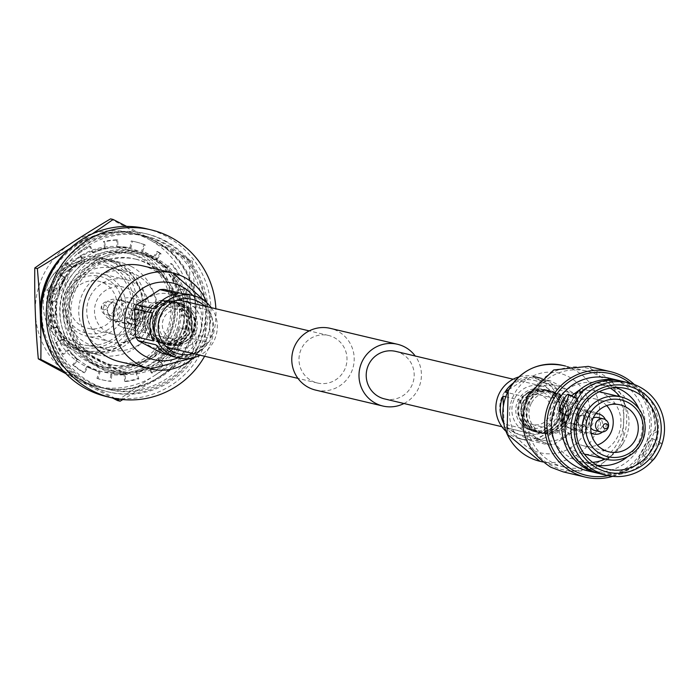 <?xml version="1.0" encoding="UTF-8"?>
<svg xmlns="http://www.w3.org/2000/svg" width="696" height="696" viewBox="0 0 696 696"><rect width="100%" height="100%" fill="white"/><g stroke="black" fill="none" stroke-linecap="round" stroke-linejoin="round"><path stroke-width="0.52" stroke-dasharray="3.48 2.61" d="M311.808 380.903A24.412 23.995 103.3 0 0 345.46 367.662A24.412 23.995 103.3 0 0 328.616 335.481A24.412 23.995 103.3 0 0 311.808 380.903M171.721 348.47A24.412 23.995 103.3 0 0 188.538 303.047A24.412 23.995 103.3 0 0 182.978 300.968M403.967 403.515A31.729 31.19 103.3 0 0 415.225 356.004M315.671 390.108A31.729 31.19 103.3 0 0 352.202 370.185A31.729 31.19 103.3 0 0 337.525 331.061A31.729 31.19 103.3 0 0 330.304 328.355M524.662 431.346A24.412 23.995 103.3 0 0 558.314 418.105A24.412 23.995 103.3 0 0 541.471 385.932A24.412 23.995 103.3 0 0 524.662 431.346M384.575 398.912A24.412 23.995 103.3 0 0 401.392 353.498A24.412 23.995 103.3 0 0 395.833 351.41M176.575 300.35A24.412 23.995 103.3 0 0 165.718 346.147M600.848 473.959A47.554 46.745 103.3 0 0 640.633 464.893L655.467 450.016L658.512 430.241A21.437 3.819 117.8 0 1 651.821 448.102A21.437 3.819 117.8 0 1 640.633 464.893L640.52 461.648L637.458 464.136A47.554 46.745 -76.7 0 1 599.265 473.558M621.189 381.06A47.554 46.745 -76.7 0 1 655.336 429.484L655.449 432.729L658.512 430.241A47.554 46.745 103.3 0 0 622.781 381.408M596.115 413.233A11.336 11.145 103.3 0 0 579.611 417.191A11.336 11.145 103.3 0 0 591.295 433.547M591.513 433.512A11.336 11.145 103.3 0 0 596.289 413.372M565.5 413.85A11.336 11.145 103.3 0 0 572.747 430.076A11.336 11.145 103.3 0 0 585.232 424.238A11.336 11.145 103.3 0 0 577.976 408.013A11.336 11.145 103.3 0 0 565.5 413.85M561.359 411.875A15.277 15.016 103.3 0 0 571.138 433.747A15.277 15.016 103.3 0 0 587.963 425.882A15.277 15.016 103.3 0 0 578.185 404.011A15.277 15.016 103.3 0 0 561.359 411.875M522.548 402.68A15.277 15.016 103.3 0 0 532.327 424.543A15.277 15.016 103.3 0 0 549.144 416.686A15.277 15.016 103.3 0 0 539.365 394.815A15.277 15.016 103.3 0 0 522.548 402.68M529.882 395.093A52.243 51.347 103.3 0 0 551.432 465.415A52.243 51.347 103.3 0 0 620.849 442.995A52.243 51.347 103.3 0 0 599.299 372.673A52.243 51.347 103.3 0 0 529.882 395.093M561.985 412.937L564.987 404.594L571.399 395.833M574 397.207A21.437 3.819 -62.2 0 0 568.632 406.516A21.437 3.819 -62.2 0 0 564.908 414.477M637.458 464.136A21.437 3.819 117.8 0 1 644.148 446.275A21.437 3.819 117.8 0 1 655.336 429.484L647.793 448.198L637.458 464.136M563.221 471.879L597.699 468.295L622.92 443.978L624.312 396.424L588.216 366.383M612.619 476.351A54.21 53.288 103.3 0 0 645.149 449.251A54.21 53.288 103.3 0 0 634.378 384.557M608.052 475.646A52.243 51.347 103.3 0 0 643.783 448.433A52.243 51.347 103.3 0 0 629.976 383.131M561.585 407.708A32.033 31.485 103.3 0 0 582.091 453.557A32.033 31.485 103.3 0 0 617.369 437.079A32.033 31.485 103.3 0 0 596.863 391.222A32.033 31.485 103.3 0 0 561.585 407.708M606.686 405.62A24.151 23.734 103.3 0 0 568.458 411.319A24.151 23.734 103.3 0 0 597.325 445.101M610.27 388.098A40.168 39.481 -76.7 0 0 598.743 383.305A40.168 39.481 -76.7 0 0 554.512 403.976A40.168 39.481 103.3 0 0 580.22 461.474A40.168 39.481 103.3 0 0 592.67 462.362M605.268 459.055A40.168 39.481 103.3 0 0 624.451 440.803A40.168 39.481 -76.7 0 0 620.04 396.711M580.22 461.474L593.627 464.65A40.168 39.481 103.3 0 1 590.408 463.745A40.168 39.481 103.3 0 1 567.919 407.151A40.168 39.481 -76.7 0 1 608.87 385.854A40.168 39.481 -76.7 0 1 612.149 386.489A40.168 39.481 -76.7 0 1 615.777 387.533M638.902 408.778A40.168 39.481 -76.7 0 1 637.858 443.978A40.168 39.481 103.3 0 1 627.54 456.741M593.627 464.65A40.168 39.481 103.3 0 0 597.342 465.346M652.822 460.204A9.761 1.74 -62.2 0 1 652.108 460.387A9.761 1.74 -62.2 0 1 654.91 451.339A9.761 1.74 117.8 0 1 661.2 443.117A9.761 1.74 117.8 0 1 658.808 451.365A9.761 1.74 117.8 0 1 658.399 452.165A54.21 54.21 0 0 0 658.808 451.365M658.085 452.757A9.761 1.74 -62.2 0 0 658.399 452.165A54.21 54.21 0 0 1 658.094 452.757M649.733 447.606A9.761 1.74 117.8 0 1 643.435 455.819A9.761 1.74 117.8 0 1 646.236 446.771A9.761 1.74 117.8 0 1 652.535 438.558A9.761 1.74 117.8 0 1 649.733 447.606M577.097 398.851A9.761 1.74 117.8 0 1 574.217 407.839A9.761 1.74 117.8 0 1 568.441 415.99M567.919 416.06A9.761 1.74 117.8 0 1 570.72 407.012A9.761 1.74 117.8 0 1 577.01 398.791M565.117 425.125A21.437 3.819 -62.2 0 0 576.305 408.334A21.437 3.819 -62.2 0 0 582.996 390.473M609.27 378.206A47.554 46.745 -76.7 0 1 639.702 446.284A47.554 46.745 103.3 0 1 587.337 470.757M532.457 396.45A49.285 48.442 103.3 0 0 564.004 466.999A49.285 48.442 103.3 0 0 618.274 441.638A49.285 48.442 -76.7 0 0 586.728 371.09A49.285 48.442 -76.7 0 0 532.457 396.45M531.335 403.271A21.193 20.828 103.3 0 0 544.898 433.599A21.193 20.828 103.3 0 0 568.232 422.698A21.193 20.828 -76.7 0 0 554.668 392.361A21.193 20.828 -76.7 0 0 531.335 403.271M542.428 433.016A21.193 20.828 103.3 0 1 528.864 402.68A21.193 20.828 -76.7 0 1 552.198 391.778A21.193 20.828 -76.7 0 1 565.761 422.115A21.193 20.828 103.3 0 1 542.428 433.016L544.898 433.599M528.438 402.453A21.68 21.315 103.3 0 0 542.315 433.495A21.68 21.315 103.3 0 0 566.196 422.341A21.68 21.315 -76.7 0 0 552.311 391.3A21.68 21.315 -76.7 0 0 528.438 402.453M539.67 432.868A21.68 21.315 103.3 0 1 525.784 401.827A21.68 21.315 -76.7 0 1 549.666 390.673A21.68 21.315 -76.7 0 1 563.543 421.715A21.68 21.315 103.3 0 1 539.67 432.868L542.315 433.495M526.22 402.053A21.193 20.828 103.3 0 0 539.783 432.39A21.193 20.828 103.3 0 0 563.116 421.489A21.193 20.828 -76.7 0 0 549.553 391.152A21.193 20.828 -76.7 0 0 526.22 402.053M537.312 431.807A21.193 20.828 103.3 0 1 523.749 401.47A21.193 20.828 -76.7 0 1 547.082 390.56A21.193 20.828 -76.7 0 1 560.645 420.897A21.193 20.828 103.3 0 1 537.312 431.807L539.783 432.39M523.314 401.244A21.68 21.315 103.3 0 0 537.199 432.286A21.68 21.315 103.3 0 0 561.08 421.124A21.68 21.315 -76.7 0 0 547.195 390.082A21.68 21.315 -76.7 0 0 523.314 401.244M534.554 431.659A21.68 21.315 103.3 0 1 520.669 400.618A21.68 21.315 -76.7 0 1 544.55 389.455A21.68 21.315 -76.7 0 1 558.427 420.497A21.68 21.315 103.3 0 1 534.554 431.659L537.199 432.286M521.104 400.844A21.193 20.828 103.3 0 0 534.667 431.181A21.193 20.828 103.3 0 0 558.001 420.271A21.193 20.828 -76.7 0 0 544.437 389.934A21.193 20.828 -76.7 0 0 521.104 400.844M531.727 430.485A21.193 20.828 103.3 0 1 518.163 400.148A21.193 20.828 -76.7 0 1 541.497 389.238A21.193 20.828 -76.7 0 1 555.06 419.575A21.193 20.828 103.3 0 1 531.727 430.485L534.667 431.181M519.538 401.096A18.731 18.409 103.3 0 0 527.263 426.3A18.731 18.409 103.3 0 0 552.154 418.261A18.731 18.409 -76.7 0 0 544.429 393.057A18.731 18.409 -76.7 0 0 519.538 401.096M577.619 424.734L578.82 425.178L584.423 424.212L580.525 425.587L579.377 425.152L575.662 419.697L577.619 424.734M575.244 429.328C570.911 425.369 571.503 425.508 577.01 429.745L581.056 430.728L575.244 429.328L572.303 426.213L575.662 419.697M584.727 410.953C590.243 415.19 590.826 415.329 586.493 411.371L584.727 410.953M589.434 414.485L586.493 411.371M584.118 415.964L586.076 421.01L582.361 415.547L581.212 415.112L577.315 416.486L582.917 415.521L584.118 415.964M594.593 430.441A6.655 6.542 103.3 0 0 599.178 418.061A6.655 6.542 103.3 0 0 597.664 417.496M593.088 418.105A6.655 6.542 103.3 0 0 590.782 427.84M578.55 409.492A10.353 10.17 103.3 0 0 564.282 415.103A10.353 10.17 103.3 0 0 571.425 428.745A10.353 10.17 103.3 0 0 578.55 409.492M595.802 413.633A10.353 10.17 103.3 0 0 591.2 433.051M585.553 426.613A5.176 5.089 103.3 0 0 592.688 423.812A5.176 5.089 103.3 0 0 589.12 416.991A5.176 5.089 103.3 0 0 585.553 426.613M571.442 423.272A5.176 5.089 103.3 0 0 578.576 420.462A5.176 5.089 103.3 0 0 575.009 413.642A5.176 5.089 103.3 0 0 571.442 423.272M602.484 431.999A10.353 10.17 103.3 0 0 605.416 419.644M536.912 437.923A28.092 27.614 103.3 0 0 543.306 440.316A28.092 27.614 103.3 0 0 575.644 422.681A28.092 27.614 103.3 0 0 562.655 388.046A28.092 27.614 103.3 0 0 556.261 385.645A28.092 27.614 103.3 0 0 523.923 403.288A28.092 27.614 103.3 0 0 536.912 437.923M514.509 432.608A28.092 27.614 103.3 0 0 520.904 435.009A28.092 27.614 103.3 0 0 553.242 417.365A28.092 27.614 103.3 0 0 540.244 382.739A28.092 27.614 103.3 0 0 533.858 380.338A28.092 27.614 103.3 0 0 501.52 397.973A28.092 27.614 103.3 0 0 514.509 432.608M505.879 431.242A32.033 31.485 103.3 0 0 512.7 436.105A32.033 31.485 103.3 0 0 519.99 438.845A32.033 31.485 103.3 0 0 556.87 418.731A32.033 31.485 103.3 0 0 542.053 379.233A32.033 31.485 103.3 0 0 534.763 376.501A32.033 31.485 103.3 0 0 518.737 376.962M512.978 383.261A32.033 31.485 -76.7 0 1 528.377 376.954L546.299 381.199A32.033 31.485 103.3 0 1 550.806 380.99L575.166 393.814A32.033 31.485 103.3 0 1 577.576 397.668L578.654 425.595A32.033 31.485 103.3 0 1 576.549 429.667L553.268 444.761A32.033 31.485 103.3 0 1 548.761 444.979L530.839 440.733A32.033 31.485 -76.7 0 1 524.471 439.907A32.033 31.485 -76.7 0 1 517.18 437.175A32.033 31.485 -76.7 0 1 506.479 427.901L524.401 432.146A32.033 31.485 103.3 0 1 521.991 428.292L504.069 424.047A32.033 31.485 -76.7 0 1 503.547 423.029M505.609 396.746L520.913 400.374A32.033 31.485 103.3 0 1 523.018 396.302L507.323 392.579M550.806 380.99L532.884 376.736A32.033 31.485 -76.7 0 1 539.243 377.563A32.033 31.485 -76.7 0 1 546.534 380.294A32.033 31.485 -76.7 0 1 557.244 389.569L575.166 393.814M523.018 396.302L546.299 381.199M521.991 428.292L520.913 400.374M548.761 444.979L524.401 432.146M577.576 397.668L559.654 393.423A32.033 31.485 -76.7 0 1 560.724 421.35L578.654 425.595M576.549 429.667L558.627 425.421A32.033 31.485 -76.7 0 1 535.346 440.516L553.268 444.761M559.654 393.423L560.724 421.35M532.884 376.736L557.244 389.569M508.811 389.638L528.377 376.954M504.069 424.047L503.347 405.403M530.839 440.733L506.479 427.901M558.627 425.421L535.346 440.516M145.795 308.728A47.554 46.745 103.3 0 0 120.878 263.949A47.554 46.745 103.3 0 0 110.055 259.895A47.554 46.745 103.3 0 0 70.27 268.96L67.207 271.457L67.094 268.212A47.554 46.745 -76.7 0 1 106.879 259.147A47.554 46.745 -76.7 0 1 117.702 263.201A47.554 46.745 -76.7 0 1 142.619 307.971L135.067 326.685L124.732 342.623A21.437 3.819 117.8 0 1 131.422 324.771A21.437 3.819 117.8 0 1 142.619 307.971L142.724 311.216L145.795 308.728A21.437 3.819 117.8 0 1 139.096 326.589A21.437 3.819 117.8 0 1 127.907 343.38L127.803 340.135L124.732 342.623A47.554 46.745 -76.7 0 1 84.947 351.697A47.554 46.745 -76.7 0 1 49.216 302.864L52.278 300.368L52.391 303.613A47.554 46.745 103.3 0 0 88.122 352.446A47.554 46.745 103.3 0 0 127.907 343.38L142.75 328.503L145.795 308.728M170.355 338.282A15.277 15.016 103.3 0 0 191.417 329.991A15.277 15.016 103.3 0 0 180.873 309.85A15.277 15.016 103.3 0 0 170.355 338.282M121.061 326.598A15.277 15.016 103.3 0 0 142.123 318.307A15.277 15.016 103.3 0 0 131.579 298.166A15.277 15.016 103.3 0 0 121.061 326.598M70.322 345.982A61.605 60.552 103.3 0 1 66.999 283.037A61.605 60.552 -76.7 0 1 134.841 251.334A61.605 60.552 -76.7 0 1 174.27 339.517A61.605 60.552 -76.7 0 1 121.269 372.812L70.322 345.982L61.631 343.928A61.605 60.552 -76.7 0 1 58.307 280.975A61.605 60.552 -76.7 0 1 126.15 249.272A61.605 60.552 -76.7 0 1 140.166 254.527A61.605 60.552 -76.7 0 1 165.578 337.456A61.605 60.552 -76.7 0 1 112.578 370.75L61.631 343.928M131.222 266.403A47.554 46.745 -76.7 0 1 150.832 330.426A47.554 46.745 -76.7 0 1 98.458 354.899A47.554 46.745 -76.7 0 1 68.025 286.822A47.554 46.745 -76.7 0 1 120.399 262.349A47.554 46.745 -76.7 0 1 131.222 266.403M70.27 268.96L59.934 284.899L52.391 303.613A21.437 3.819 -62.2 0 0 63.58 286.822A21.437 3.819 -62.2 0 0 70.27 268.96M74.315 284.768A61.605 60.552 103.3 0 0 99.728 367.697A61.605 60.552 103.3 0 0 113.744 372.952A61.605 60.552 103.3 0 0 184.666 334.28A61.605 60.552 103.3 0 0 156.182 258.329A61.605 60.552 103.3 0 0 142.158 253.066A61.605 60.552 103.3 0 0 74.315 284.768M142.158 253.066L138.278 252.152A61.605 60.552 -76.7 0 0 70.435 283.846A61.605 60.552 103.3 0 0 73.759 346.799L99.232 360.215A54.21 53.288 103.3 0 0 111.569 364.843A54.21 53.288 103.3 0 0 171.268 336.942A54.21 53.288 -76.7 0 0 136.573 259.338L134.459 258.842A54.21 53.288 -76.7 0 1 169.154 336.446A54.21 53.288 103.3 0 1 109.455 364.339A54.21 53.288 103.3 0 1 97.118 359.71A54.21 53.288 103.3 0 1 74.759 286.735A54.21 53.288 -76.7 0 1 134.459 258.842M75.873 347.304L126.829 374.126A61.605 60.552 -76.7 0 1 111.986 372.534A61.605 60.552 -76.7 0 1 97.962 367.279A61.605 60.552 -76.7 0 1 75.873 347.304L73.759 346.799M133.023 303.413A10.84 10.658 -76.7 0 1 125.558 323.588A10.84 10.658 -76.7 0 1 118.076 309.294A10.84 10.658 -76.7 0 1 133.023 303.413M123.218 301.09A10.84 10.658 -76.7 0 1 115.754 321.265A10.84 10.658 -76.7 0 1 108.272 306.971A10.84 10.658 -76.7 0 1 123.218 301.09M66.19 290.302A32.033 31.485 -76.7 0 1 101.468 273.815A32.033 31.485 -76.7 0 1 121.965 319.673A32.033 31.485 103.3 0 1 86.696 336.151A32.033 31.485 103.3 0 1 66.19 290.302M90.358 296.026A32.033 31.485 -76.7 0 1 125.637 279.54A32.033 31.485 -76.7 0 1 146.143 325.397A32.033 31.485 -76.7 0 1 110.864 341.884A32.033 31.485 -76.7 0 1 90.358 296.026M67.782 291.389A29.188 28.693 103.3 0 0 79.823 330.687A29.188 28.693 103.3 0 0 118.607 318.159A29.188 28.693 -76.7 0 0 106.575 278.861A29.188 28.693 -76.7 0 0 67.782 291.389M72.175 293.703A24.151 23.734 -76.7 0 1 98.762 281.28A24.151 23.734 -76.7 0 1 114.222 315.845A24.151 23.734 103.3 0 1 87.626 328.268A24.151 23.734 103.3 0 1 72.175 293.703M139.278 321.778A24.151 23.734 -76.7 0 1 112.682 334.21A24.151 23.734 -76.7 0 1 97.222 299.645A24.151 23.734 -76.7 0 1 123.818 287.213A24.151 23.734 -76.7 0 1 139.278 321.778M108.985 349.792A40.168 39.481 103.3 0 1 83.276 292.303A40.168 39.481 -76.7 0 1 127.516 271.631A40.168 39.481 -76.7 0 1 153.216 329.121A40.168 39.481 103.3 0 1 108.985 349.792L95.578 346.617A40.168 39.481 103.3 0 0 98.858 347.243A40.168 39.481 103.3 0 0 139.809 325.945A40.168 39.481 -76.7 0 0 117.319 269.361L103.765 264.889A41.395 40.69 -76.7 0 1 126.95 323.205A41.395 40.69 103.3 0 1 84.738 345.164A41.395 40.69 103.3 0 1 54.862 285.256A41.395 40.69 -76.7 0 1 103.765 264.889M127.516 271.631L114.101 268.447A40.168 39.481 -76.7 0 0 69.87 289.118A40.168 39.481 103.3 0 0 95.578 346.617M114.101 268.447A40.168 39.481 -76.7 0 1 117.319 269.361M128.542 324.301A44.239 43.491 -76.7 0 1 69.748 343.293A44.239 43.491 -76.7 0 1 51.504 283.742A44.239 43.491 -76.7 0 1 110.29 264.75A44.239 43.491 -76.7 0 1 128.542 324.301M48.616 282.219A47.554 46.745 -76.7 0 1 100.99 257.746A47.554 46.745 -76.7 0 1 131.431 325.824A47.554 46.745 103.3 0 1 79.057 350.297A47.554 46.745 103.3 0 1 48.616 282.219M144.829 332.236A54.21 54.21 0 0 0 145.673 330.661A9.761 1.74 117.8 0 1 144.829 332.236A9.761 1.74 117.8 0 1 139.383 338.874A9.761 1.74 117.8 0 1 142.184 329.826A9.761 1.74 -62.2 0 1 148.474 321.604L139.809 317.045A9.761 1.74 117.8 0 1 137.008 326.093A9.761 1.74 117.8 0 1 130.718 334.315A9.761 1.74 117.8 0 1 133.51 325.267A9.761 1.74 117.8 0 1 139.809 317.045M146.082 329.852A54.21 54.21 0 0 1 145.673 330.661A9.761 1.74 -62.2 0 0 146.082 329.852A9.761 1.74 -62.2 0 0 148.474 321.604M64.293 277.278A9.761 1.74 117.8 0 1 61.492 286.326A9.761 1.74 117.8 0 1 55.202 294.547A9.761 1.74 117.8 0 1 57.994 285.499A9.761 1.74 117.8 0 1 64.293 277.278L55.619 272.71A9.761 1.74 -62.2 0 1 52.818 281.758A9.761 1.74 117.8 0 1 46.528 289.98A9.761 1.74 117.8 0 1 48.92 281.741A9.761 1.74 117.8 0 1 49.329 280.932A54.21 54.21 0 0 0 48.92 281.741M55.619 272.71A9.761 1.74 -62.2 0 0 50.182 279.357A9.761 1.74 -62.2 0 0 49.329 280.932A54.21 54.21 0 0 1 50.182 279.357M67.094 268.212A21.437 3.819 -62.2 0 0 55.906 285.003A21.437 3.819 -62.2 0 0 49.216 302.864L52.261 283.081L67.094 268.212M126.829 374.126L124.706 373.63L99.232 360.215A54.21 53.288 103.3 0 1 76.873 287.239A54.21 53.288 -76.7 0 1 136.573 259.338M121.269 372.812L112.578 370.75M138.278 252.152A61.605 60.552 -76.7 0 1 184.292 318.559A61.605 60.552 -76.7 0 1 124.706 373.63M165.213 240.825A81.319 79.927 -76.7 0 1 202.814 341.084A81.319 79.927 -76.7 0 1 109.202 392.135A81.319 79.927 -76.7 0 1 90.698 385.192A81.319 79.927 -76.7 0 1 53.096 284.942A81.319 79.927 -76.7 0 1 146.708 233.891A81.319 79.927 -76.7 0 1 165.213 240.825M163.447 240.407A81.319 79.927 -76.7 0 1 201.048 340.666A81.319 79.927 -76.7 0 1 107.436 391.717A81.319 79.927 -76.7 0 1 88.931 384.775A81.319 79.927 -76.7 0 1 51.33 284.525A81.319 79.927 -76.7 0 1 144.942 233.473A81.319 79.927 -76.7 0 1 163.447 240.407M146.073 228.671A86.243 84.773 -76.7 0 1 201.274 352.132A86.243 84.773 103.3 0 1 106.297 396.511M204.615 356.265A86.243 84.773 103.3 0 0 206.216 353.298A86.243 84.773 -76.7 0 0 215.873 308.763M142.497 265.811A49.285 48.442 -76.7 0 1 174.035 336.359A49.285 48.442 103.3 0 1 119.764 361.72M144.968 311.704A21.193 20.828 -76.7 0 1 168.301 300.794A21.193 20.828 -76.7 0 1 181.865 331.131A21.193 20.828 103.3 0 1 158.531 342.032A21.193 20.828 103.3 0 1 144.968 311.704M170.772 301.377A21.193 20.828 -76.7 0 0 147.43 312.286A21.193 20.828 103.3 0 0 160.994 342.623A21.193 20.828 103.3 0 0 184.336 331.714A21.193 20.828 -76.7 0 0 170.772 301.377L168.301 300.794M147.004 312.06A21.68 21.315 -76.7 0 1 170.885 300.898A21.68 21.315 -76.7 0 1 184.762 331.94A21.68 21.315 103.3 0 1 160.88 343.102A21.68 21.315 103.3 0 1 147.004 312.06M173.53 301.525A21.68 21.315 -76.7 0 0 149.649 312.687A21.68 21.315 103.3 0 0 163.534 343.728A21.68 21.315 103.3 0 0 187.407 332.566A21.68 21.315 -76.7 0 0 173.53 301.525L170.885 300.898M150.084 312.913A21.193 20.828 -76.7 0 1 173.417 302.012A21.193 20.828 -76.7 0 1 186.98 332.34A21.193 20.828 103.3 0 1 163.647 343.25A21.193 20.828 103.3 0 1 150.084 312.913M175.888 302.595A21.193 20.828 -76.7 0 0 152.554 313.496A21.193 20.828 103.3 0 0 166.118 343.833A21.193 20.828 103.3 0 0 189.451 332.932A21.193 20.828 -76.7 0 0 175.888 302.595L173.417 302.012M152.119 313.27A21.68 21.315 -76.7 0 1 176.001 302.116A21.68 21.315 -76.7 0 1 189.877 333.158A21.68 21.315 103.3 0 1 165.996 344.311A21.68 21.315 103.3 0 1 152.119 313.27M178.646 302.743A21.68 21.315 -76.7 0 0 154.764 313.896A21.68 21.315 103.3 0 0 168.649 344.938A21.68 21.315 103.3 0 0 192.522 333.784A21.68 21.315 -76.7 0 0 178.646 302.743L176.001 302.116M155.199 314.122A21.193 20.828 -76.7 0 1 178.533 303.221A21.193 20.828 -76.7 0 1 192.096 333.558A21.193 20.828 103.3 0 1 168.763 344.459A21.193 20.828 103.3 0 1 155.199 314.122M181.473 303.917A21.193 20.828 -76.7 0 0 158.14 314.818A21.193 20.828 103.3 0 0 171.703 345.155A21.193 20.828 103.3 0 0 195.037 334.254A21.193 20.828 -76.7 0 0 181.473 303.917L178.533 303.221M161.046 316.132A18.731 18.409 -76.7 0 1 185.936 308.093A18.731 18.409 -76.7 0 1 193.653 333.306A18.731 18.409 103.3 0 1 168.771 341.345A18.731 18.409 103.3 0 1 161.046 316.132M111.438 370.89A60.126 59.099 103.3 0 1 72.958 284.821A60.126 59.099 -76.7 0 1 139.174 253.883A60.126 59.099 -76.7 0 1 177.654 339.944A60.126 59.099 103.3 0 1 111.438 370.89L114.092 371.516A60.126 59.099 103.3 0 0 180.299 340.579A60.126 59.099 -76.7 0 0 141.819 254.51A60.126 59.099 -76.7 0 0 75.603 285.447A60.126 59.099 103.3 0 0 114.092 371.516M143.489 235.657A78.848 77.508 -76.7 0 0 56.654 276.234A78.848 77.508 103.3 0 0 107.123 389.108A78.848 77.508 103.3 0 0 193.958 348.531A78.848 77.508 -76.7 0 0 143.489 235.657L146.134 236.283A78.848 77.508 -76.7 0 1 196.603 349.157A78.848 77.508 103.3 0 1 109.768 389.734A78.848 77.508 103.3 0 1 59.299 276.86A78.848 77.508 -76.7 0 1 146.134 236.283M166.683 268.386L171.781 263.801A70.966 69.757 -76.7 0 1 179.603 274.772L173.739 278.287A64.067 62.971 -76.7 0 1 179.15 290.45L185.597 288.24A70.966 69.757 -76.7 0 1 188.546 301.472L181.813 302.395A64.067 62.971 -76.7 0 1 182.1 315.775L188.868 316.288A70.966 69.757 -76.7 0 1 186.484 329.686L179.951 327.86A64.067 62.971 -76.7 0 1 175.07 340.327L181.073 343.493A70.966 69.757 -76.7 0 1 173.73 354.916L168.441 350.645A64.067 62.971 -76.7 0 1 159.166 360.215L163.456 365.522A70.966 69.757 -76.7 0 1 152.328 373.16L149.118 367.114A64.067 62.971 -76.7 0 1 136.921 372.273L138.817 378.876A70.966 69.757 -76.7 0 1 125.671 381.512L125.045 374.648A64.067 62.971 -76.7 0 1 111.873 374.579L111.073 381.434A70.966 69.757 -76.7 0 1 102.921 380.007A70.966 69.757 -76.7 0 1 97.997 378.65L100.067 372.064A64.067 62.971 -76.7 0 1 88.001 366.775L84.634 372.778A70.966 69.757 -76.7 0 1 73.706 365.026L78.135 359.762A64.067 62.971 -76.7 0 1 69.113 350.088L63.701 354.308A70.966 69.757 -76.7 0 1 56.663 342.797L62.753 339.709A64.067 62.971 -76.7 0 1 58.194 327.19L51.617 328.93A70.966 69.757 -76.7 0 1 49.581 315.514L56.359 315.07A64.067 62.971 -76.7 0 1 56.985 301.699L50.277 300.707A70.966 69.757 -76.7 0 1 53.575 287.509L59.96 289.788A64.067 62.971 -76.7 0 1 65.694 277.687L59.917 274.111A70.966 69.757 -76.7 0 1 68.025 263.227L73.002 267.864A64.067 62.971 -76.7 0 1 82.911 258.964L78.996 253.37A70.966 69.757 -76.7 0 1 90.619 246.532L93.403 252.796A64.067 62.971 -76.7 0 1 105.922 248.507L104.478 241.782A70.966 69.757 -76.7 0 1 117.772 240.085L117.92 246.976A64.067 62.971 -76.7 0 1 131.048 247.985L132.318 241.199A70.966 69.757 -76.7 0 1 135.65 241.904A70.966 69.757 -76.7 0 1 145.168 244.905L142.654 251.326A64.067 62.971 -76.7 0 1 154.312 257.468L158.079 251.708A70.966 69.757 -76.7 0 1 161.072 253.822L157.009 259.382A64.067 62.971 -76.7 0 1 166.683 268.386L165.622 268.134L170.729 263.549L171.781 263.801M161.072 253.822L160.01 253.57L155.947 259.13A64.067 62.971 -76.7 0 1 165.622 268.134M155.947 259.13L157.009 259.382M179.603 274.772L178.541 274.52L172.678 278.043L173.739 278.287M172.678 278.043A64.067 62.971 -76.7 0 1 178.089 290.197L179.15 290.45M178.089 290.197L184.536 287.987L185.597 288.24M188.546 301.472L181.813 302.395M180.76 302.142A64.067 62.971 -76.7 0 1 181.047 315.523L182.1 315.775M181.047 315.523L188.868 316.288M186.484 329.686L179.951 327.86M178.889 327.607A64.067 62.971 -76.7 0 1 174.009 340.074L175.07 340.327M174.009 340.074L181.073 343.493M173.73 354.916L167.379 350.392L168.441 350.645M167.379 350.392A64.067 62.971 -76.7 0 1 158.105 359.962L159.166 360.215M158.105 359.962L162.403 365.269L163.456 365.522M152.328 373.16L151.267 372.908L148.057 366.862L149.118 367.114M148.057 366.862A64.067 62.971 -76.7 0 1 135.859 372.021L136.921 372.273M135.859 372.021L137.756 378.624L138.817 378.876M125.671 381.512L124.61 381.26L123.992 374.405L125.045 374.648M123.992 374.405A64.067 62.971 -76.7 0 1 110.812 374.326L111.873 374.579M110.812 374.326L110.011 381.182L111.073 381.434M97.997 378.65L96.935 378.398L99.006 371.812L100.067 372.064M99.006 371.812A64.067 62.971 -76.7 0 1 86.948 366.522L88.001 366.775M86.948 366.522L83.572 372.534L84.634 372.778M73.706 365.026L72.645 364.774L77.082 359.519L78.135 359.762M77.082 359.519A64.067 62.971 -76.7 0 1 68.051 349.836L69.113 350.088M68.051 349.836L62.649 354.055L63.701 354.308M56.663 342.797L55.602 342.554L61.692 339.457L62.753 339.709M61.692 339.457A64.067 62.971 -76.7 0 1 57.133 326.937L58.194 327.19M57.133 326.937L50.556 328.686L51.617 328.93M49.581 315.514L56.359 315.07M55.297 314.827A64.067 62.971 -76.7 0 1 55.932 301.455L56.985 301.699M55.932 301.455L50.277 300.707M53.575 287.509L59.96 289.788M58.908 289.536A64.067 62.971 -76.7 0 1 64.632 277.443L65.694 277.687M64.632 277.443L59.917 274.111M68.025 263.227L66.964 262.975L71.949 267.621L73.002 267.864M71.949 267.621A64.067 62.971 -76.7 0 1 81.858 258.721L82.911 258.964M81.858 258.721L77.935 253.118L78.996 253.37M90.619 246.532L89.558 246.288L92.342 252.544L93.403 252.796M92.342 252.544A64.067 62.971 -76.7 0 1 104.861 248.263L105.922 248.507M104.861 248.263L103.417 241.538L104.478 241.782M145.168 244.905L144.107 244.653L141.593 251.073A64.067 62.971 -76.7 0 1 153.251 257.215L154.312 257.468M153.251 257.215L157.026 251.456L158.079 251.708M141.593 251.073L142.654 251.326M117.772 240.085L116.711 239.833L116.858 246.723L117.92 246.976M116.858 246.723A64.067 62.971 -76.7 0 1 129.995 247.732L131.048 247.985M129.995 247.732L131.257 240.946L132.318 241.199M178.541 274.52A70.966 69.757 103.3 0 0 170.729 263.549M160.01 253.57A70.966 69.757 103.3 0 0 157.026 251.456M187.494 301.22A70.966 69.757 103.3 0 0 184.536 287.987M185.423 329.434A70.966 69.757 103.3 0 0 187.807 316.036M172.678 354.664A70.966 69.757 103.3 0 0 180.012 343.241M151.267 372.908A70.966 69.757 103.3 0 0 162.403 365.269M124.61 381.26A70.966 69.757 103.3 0 0 137.756 378.624M96.935 378.398A70.966 69.757 103.3 0 0 101.86 379.764A70.966 69.757 103.3 0 0 110.011 381.182M72.645 364.774A70.966 69.757 103.3 0 0 83.572 372.534M55.602 342.554A70.966 69.757 103.3 0 0 62.649 354.055M48.52 315.262A70.966 69.757 103.3 0 0 50.556 328.686M52.522 287.257A70.966 69.757 103.3 0 0 49.225 300.454M66.964 262.975A70.966 69.757 103.3 0 0 58.864 273.859M89.558 246.288A70.966 69.757 103.3 0 0 77.935 253.118M116.711 239.833A70.966 69.757 103.3 0 0 103.417 241.538M144.107 244.653A70.966 69.757 103.3 0 0 134.598 241.651A70.966 69.757 103.3 0 0 131.257 240.946M50.634 274.807A78.848 77.508 -76.7 0 1 137.469 234.23A78.848 77.508 -76.7 0 1 187.937 347.104A78.848 77.508 103.3 0 1 101.103 387.681A78.848 77.508 103.3 0 1 50.634 274.807M43.343 331.888A78.848 77.508 103.3 0 0 100.041 387.437A78.848 77.508 103.3 0 0 186.885 346.852A78.848 77.508 -76.7 0 0 136.416 233.978L137.469 234.23M60.813 258.173A78.848 77.508 -76.7 0 1 136.416 233.978M65.903 373.7A157.705 7.117 -152.7 0 0 76.743 379.433A78.848 77.508 103.3 0 1 35.348 313.13A78.848 77.508 -76.7 0 1 44.222 273.284A78.848 77.508 -76.7 0 1 71.479 243.13A78.848 77.508 103.3 0 1 148.996 239.441A157.705 7.117 27.3 0 1 110.568 218.857M193.349 351.463A157.705 27.91 87.3 0 1 190.391 305.744A78.848 77.508 -76.7 0 1 181.525 345.59A78.848 77.508 -76.7 0 1 154.26 375.744A157.705 20.802 148 0 1 193.349 351.463L195.881 352.063A157.705 20.802 148 0 1 159.201 376.91A157.705 20.802 148 0 1 122.818 399.582M115.214 398.521A157.705 7.117 -152.7 0 0 81.684 380.608A78.848 77.508 103.3 0 0 159.201 376.91A78.848 77.508 103.3 0 0 186.467 346.756A78.848 77.508 103.3 0 0 195.332 306.919A157.705 27.91 87.3 0 1 195.881 352.063M70.122 248.359A157.705 20.802 -32 0 0 76.421 244.305A78.848 77.508 103.3 0 0 65.563 252.779M62.892 281.689A63.084 62.005 -76.7 0 1 146.717 254.605A63.084 62.005 -76.7 0 1 172.73 339.526A63.084 62.005 -76.7 0 1 88.905 366.609A63.084 62.005 -76.7 0 1 62.892 281.689M66.294 283.742A58.151 57.159 -76.7 0 1 130.343 253.814A58.151 57.159 -76.7 0 1 143.576 258.773A58.151 57.159 -76.7 0 1 167.562 337.055A58.151 57.159 -76.7 0 1 103.521 366.983A58.151 57.159 -76.7 0 1 66.294 283.742M167.797 338.36A63.084 62.005 103.3 0 0 141.775 253.44A63.084 62.005 103.3 0 0 57.951 280.514A63.084 62.005 103.3 0 0 83.972 365.435A63.084 62.005 103.3 0 0 167.797 338.36M164.386 336.307A58.151 57.159 103.3 0 0 140.401 258.025A58.151 57.159 103.3 0 0 127.168 253.057A58.151 57.159 103.3 0 0 63.118 282.985A58.151 57.159 103.3 0 0 100.346 366.235A58.151 57.159 103.3 0 0 164.386 336.307M117.581 400.591A157.705 20.802 148 0 1 154.26 375.744A78.848 77.508 103.3 0 1 76.743 379.433A157.705 7.117 -152.7 0 0 112.421 397.955M45.17 338.839A78.848 77.508 103.3 0 0 81.684 380.608A157.705 7.117 -152.7 0 0 63.414 371.055M126.707 226.426A157.705 7.117 27.3 0 1 153.938 240.607A78.848 77.508 103.3 0 0 76.421 244.305A157.705 20.802 -32 0 0 92.081 233.96M153.938 240.607A157.705 7.117 27.3 0 1 192.374 261.2A157.705 27.91 87.3 0 1 195.332 306.919A78.848 77.508 103.3 0 0 153.938 240.607M189.834 260.591A157.705 7.117 27.3 0 1 148.996 239.441A78.848 77.508 103.3 0 1 190.391 305.744A157.705 27.91 87.3 0 1 189.834 260.591L192.374 261.2M137.999 310.233L139.948 315.279L136.233 309.816L135.085 309.381L131.196 310.755L136.79 309.79L137.999 310.233M138.608 305.222C144.115 309.468 144.707 309.607 140.366 305.64L138.608 305.222M139.948 315.279L143.315 308.763L140.366 305.64M129.125 323.596C124.784 319.638 125.376 319.777 130.883 324.014L134.928 324.997L129.125 323.596L126.176 320.482L129.534 313.966L131.492 319.003L132.701 319.455L138.295 318.49L134.406 319.856L133.258 319.421L129.534 313.966M103.008 309.555A2.462 2.419 -76.7 0 1 101.99 306.24A2.462 2.419 -76.7 0 1 105.261 305.179A2.462 2.419 -76.7 0 1 106.279 308.493A2.462 2.419 -76.7 0 1 103.008 309.555M104.617 314.105A6.655 6.542 -76.7 0 1 109.194 301.725A6.655 6.542 -76.7 0 1 113.787 310.503A6.655 6.542 -76.7 0 1 104.617 314.105M110.525 315.505A6.655 6.542 -76.7 0 1 115.11 303.134A6.655 6.542 -76.7 0 1 119.703 311.904A6.655 6.542 -76.7 0 1 110.525 315.505M137.06 325.484A10.353 10.17 -76.7 0 1 144.185 306.223A10.353 10.17 -76.7 0 1 151.328 319.864A10.353 10.17 -76.7 0 1 137.06 325.484M108.828 318.794A10.353 10.17 -76.7 0 1 115.962 299.532A10.353 10.17 -76.7 0 1 123.105 313.174A10.353 10.17 -76.7 0 1 108.828 318.794M130.056 308.354A5.176 5.089 -76.7 0 1 126.498 317.985A5.176 5.089 -76.7 0 1 122.922 311.164A5.176 5.089 -76.7 0 1 130.056 308.354M144.176 311.704A5.176 5.089 -76.7 0 1 140.609 321.326A5.176 5.089 -76.7 0 1 137.042 314.505A5.176 5.089 -76.7 0 1 144.176 311.704M168.728 348.913A28.092 27.614 -76.7 0 1 156.939 348.748A28.092 27.614 -76.7 0 1 150.545 346.356A28.092 27.614 -76.7 0 1 137.556 311.721A28.092 27.614 -76.7 0 1 169.894 294.077A28.092 27.614 -76.7 0 1 176.288 296.479A28.092 27.614 -76.7 0 1 180.508 299.228M182.352 300.829A28.092 27.614 -76.7 0 1 190.278 327.781A28.092 27.614 -76.7 0 1 171.103 348.313M204.746 306.127A28.092 27.614 -76.7 0 1 212.689 333.097A28.092 27.614 -76.7 0 1 193.488 353.629M164.439 289.423L188.799 302.247L206.721 306.492A32.033 31.485 103.3 0 0 196.02 297.227A32.033 31.485 103.3 0 0 188.729 294.495M188.799 302.247A32.033 31.485 -76.7 0 1 191.209 306.101L192.287 334.028A32.033 31.485 -76.7 0 1 190.182 338.099L166.901 353.194A32.033 31.485 -76.7 0 1 162.394 353.411M211.288 307.675A32.033 31.485 -76.7 0 1 200.03 355.178M173.948 356.83A32.033 31.485 103.3 0 0 180.316 357.657L167.893 354.716M166.901 353.194L184.823 357.44A32.033 31.485 103.3 0 0 208.104 342.345L190.182 338.099M192.287 334.028L210.209 338.273A32.033 31.485 103.3 0 0 209.131 310.355L191.209 306.101M155.956 344.833L180.316 357.657M152.468 313.052L153.546 340.97M177.854 293.886L154.573 308.981M206.721 306.492L182.361 293.668M210.209 338.273L209.131 310.355M184.823 357.44L208.104 342.345M585.397 431.738A40.907 40.203 103.3 0 0 568.528 376.675A40.907 40.203 103.3 0 0 514.17 394.232A40.907 40.203 103.3 0 0 531.039 449.294A40.907 40.203 103.3 0 0 585.397 431.738M539.922 461.291A49.285 48.442 103.3 0 0 594.193 435.931A49.285 48.442 103.3 0 0 562.646 365.383M192.783 295.452A39.428 38.75 -76.7 0 1 197.742 339.491A39.428 38.75 -76.7 0 1 178.011 357.796M206.79 302.673A49.285 48.442 -76.7 0 1 204.554 343.589A49.285 48.442 -76.7 0 1 193.766 357.631M317.359 382.983L297.966 378.389M530.213 433.434L501.912 426.718M541.471 385.932L513.169 379.216M328.616 335.481L309.224 330.887M565.387 423.455C564.491 443.726 572.451 458.751 589.251 468.521L599.543 472.384C614.116 475.507 627.331 472.158 639.18 462.344M655.067 431.155C655.414 405.803 644.026 389.49 620.91 382.235C606.338 379.111 593.122 382.452 581.264 392.274M572.747 430.076L586.867 433.417M532.327 424.543L571.138 433.747M582.091 453.557L584.362 454.097M596.863 391.222L599.134 391.761M595.045 398.895L620.101 404.828M583.909 445.884L608.965 451.826M598.743 383.305L612.149 386.489M590.408 463.745L603.963 468.217M608.87 385.854L622.99 387.942M652.108 460.387L643.435 455.819M661.2 443.117L652.535 438.558M565.491 366.053L586.728 371.09M542.758 461.961L564.004 466.999M552.198 391.778L554.668 392.361M549.666 390.673L552.311 391.3M547.082 390.56L549.553 391.152M544.55 389.455L547.195 390.082M541.497 389.238L544.437 389.934M539.365 394.815L578.185 404.011M577.976 408.013L592.096 411.362M581.056 430.728L584.423 424.212M586.076 421.01L589.442 414.494M576.201 408.604L582.5 410.101M584.014 410.457L596.046 413.311M572.617 423.716L578.82 425.186M580.525 425.587L586.737 427.057M575.009 413.642L581.212 415.112M582.917 415.521L589.12 416.991M571.425 428.745L577.723 430.241M579.237 430.598L591.278 433.451M577.315 416.486L580.682 409.97M520.904 435.009L543.306 440.316M534.763 376.501L539.243 377.563M519.99 438.845L524.471 439.907M533.858 380.338L556.261 385.645M126.463 340.831C114.605 350.645 101.39 353.994 86.817 350.871C63.701 343.606 52.313 327.303 52.661 301.942M68.547 270.761C80.397 260.939 93.612 257.598 108.184 260.722L118.477 264.576C135.276 274.346 143.237 289.371 142.341 309.642M124.532 327.903L173.826 339.587M134.841 251.334L126.15 249.272M115.754 321.265L125.558 323.588M120.747 300.159L130.561 302.49M125.637 279.54L101.468 273.815M110.864 341.884L86.696 336.151M112.682 334.21L87.626 328.268M123.818 287.213L98.762 281.28M98.858 347.243L84.738 345.164M139.383 338.874L130.718 334.315M55.202 294.547L46.528 289.98M98.458 354.899L88.122 352.446M84.947 351.697L79.057 350.297M120.399 262.349L110.055 259.895M106.879 259.147L100.99 257.746M111.569 364.843L109.455 364.339M113.744 372.952L111.986 372.534M109.202 392.135L107.436 391.717M146.708 233.891L144.942 233.473M206.982 302.838L204.737 343.589L194.01 357.57M160.994 342.623L158.531 342.032M163.534 343.728L160.88 343.102M166.118 343.833L163.647 343.25M168.649 344.938L165.996 344.311M171.703 345.155L168.763 344.459M131.579 298.166L180.873 309.85M107.123 389.108L109.768 389.734M139.174 253.883L141.819 254.51M101.86 379.764L102.921 380.007M134.598 241.651L135.65 241.904M100.041 387.437L101.103 387.681M100.346 366.235L103.521 366.983M127.168 253.057L130.343 253.814M138.295 318.49L134.937 324.997M115.11 303.134L109.194 301.725M144.185 306.223L137.886 304.726M136.373 304.37L115.962 299.532M140.609 321.326L134.406 319.856M132.701 319.455L126.498 317.985M142.993 311.26L136.79 309.79M135.085 309.381L128.882 307.91M139.417 326.363L133.11 324.867M131.605 324.51L111.186 319.673M112.039 316.08L106.131 314.679M134.554 304.239L131.196 310.755M179.342 354.055L156.939 348.748M192.296 299.393L169.894 294.077"/><path stroke-width="1.04" d="M165.718 346.147A24.412 23.995 103.3 0 0 171.721 348.47L297.966 378.389M415.225 356.004A31.729 31.19 103.3 0 0 404.75 346.991A31.729 31.19 103.3 0 0 397.529 344.285A31.729 31.19 103.3 0 0 360.998 364.208A31.729 31.19 103.3 0 0 375.666 403.332A31.729 31.19 103.3 0 0 382.887 406.038A31.729 31.19 103.3 0 0 403.967 403.515M397.529 344.285L330.304 328.355A31.729 31.19 103.3 0 0 293.782 348.278A31.729 31.19 103.3 0 0 308.45 387.402A31.729 31.19 103.3 0 0 315.671 390.108L382.887 406.038M513.169 379.216L395.833 351.41A24.412 23.995 103.3 0 0 379.024 396.833A24.412 23.995 103.3 0 0 384.575 398.912L501.912 426.718M309.224 330.887L182.978 300.968A24.412 23.995 103.3 0 0 176.575 300.35M599.265 473.558A47.554 46.745 -76.7 0 1 597.673 473.21A47.554 46.745 -76.7 0 1 586.85 469.147A47.554 46.745 -76.7 0 1 561.942 424.377L565.004 421.88L565.117 425.125A47.554 46.745 103.3 0 0 590.025 469.904A47.554 46.745 103.3 0 0 600.848 473.959L606.738 475.359A47.554 46.745 103.3 0 0 659.112 450.886A47.554 46.745 -76.7 0 0 628.671 382.8A47.554 46.745 -76.7 0 0 576.297 407.282A47.554 46.745 103.3 0 0 606.738 475.359M628.671 382.8L622.781 381.408A47.554 46.745 103.3 0 0 582.996 390.473L579.933 392.97L579.82 389.725A47.554 46.745 -76.7 0 1 619.605 380.651A47.554 46.745 -76.7 0 1 621.189 381.06M634.378 384.557A54.21 53.288 103.3 0 0 610.444 371.647L588.216 366.383L553.729 369.959L528.516 394.275C516.232 424.978 523.688 449.303 550.875 467.251L563.221 471.879L585.449 477.143A54.21 53.288 103.3 0 0 612.619 476.351M564.908 414.477A21.437 3.819 -62.2 0 0 561.942 424.377L561.985 412.937M610.444 371.647A54.21 53.288 103.3 0 0 550.745 399.548A54.21 53.288 103.3 0 0 585.449 477.143M629.976 383.131A52.243 51.347 103.3 0 0 552.815 400.531A52.243 51.347 103.3 0 0 574.365 470.853A52.243 51.347 103.3 0 0 608.052 475.646M585.762 413.433A32.033 31.485 103.3 0 0 606.26 459.29A32.033 31.485 103.3 0 0 641.538 442.804A32.033 31.485 -76.7 0 0 621.032 396.946A32.033 31.485 -76.7 0 0 585.762 413.433M589.12 414.947A29.188 28.693 -76.7 0 1 627.905 402.418A29.188 28.693 -76.7 0 1 639.946 441.708A29.188 28.693 103.3 0 1 601.161 454.236A29.188 28.693 103.3 0 1 589.12 414.947M593.505 417.261A24.151 23.734 103.3 0 0 608.965 451.826A24.151 23.734 103.3 0 0 635.552 439.394A24.151 23.734 -76.7 0 0 620.101 404.828A24.151 23.734 -76.7 0 0 593.505 417.261M597.325 445.101A24.151 23.734 103.3 0 0 606.686 405.62M592.67 462.362A40.168 39.481 103.3 0 0 605.268 459.055M610.27 388.098A40.168 39.481 -76.7 0 1 620.04 396.711M615.777 387.533A40.168 39.481 -76.7 0 1 638.902 408.778M597.342 465.346A40.168 39.481 103.3 0 0 627.54 456.741M580.786 409.892A41.395 40.69 103.3 0 0 603.963 468.217A41.395 40.69 103.3 0 0 652.865 447.85A41.395 40.69 -76.7 0 0 622.99 387.942A41.395 40.69 -76.7 0 0 580.786 409.892M656.224 449.364A44.239 43.491 103.3 0 0 637.98 389.803A44.239 43.491 103.3 0 0 579.185 408.796A44.239 43.491 103.3 0 0 597.438 468.356A44.239 43.491 103.3 0 0 656.224 449.364M652.822 460.204A9.761 1.74 -62.2 0 0 657.555 453.748A9.761 1.74 -62.2 0 0 658.085 452.757M562.055 402.436A9.761 1.74 117.8 0 1 562.899 400.87A9.761 1.74 117.8 0 1 568.345 394.223A9.761 1.74 117.8 0 1 565.543 403.271A9.761 1.74 -62.2 0 1 559.253 411.493A9.761 1.74 -62.2 0 1 561.646 403.254A9.761 1.74 -62.2 0 1 562.055 402.445A54.21 54.21 0 0 0 561.646 403.254M568.441 415.99A9.761 1.74 117.8 0 1 567.919 416.06L559.253 411.493M568.345 394.223L577.01 398.791A9.761 1.74 117.8 0 1 577.097 398.851M571.399 395.833L579.82 389.725A21.437 3.819 -62.2 0 0 574 397.207M597.673 473.21L587.337 470.757A47.554 46.745 103.3 0 1 556.896 402.68A47.554 46.745 -76.7 0 1 609.27 378.206L619.605 380.651M582.996 390.473L572.66 406.412L565.117 425.125M606.695 424.012A2.462 2.419 103.3 0 0 603.423 425.073A2.462 2.419 103.3 0 0 604.441 428.388A2.462 2.419 103.3 0 0 607.712 427.335A2.462 2.419 103.3 0 0 606.695 424.012M605.094 419.462A6.655 6.542 103.3 0 0 595.915 423.072A6.655 6.542 103.3 0 0 600.509 431.842A6.655 6.542 103.3 0 0 605.094 419.462M603.571 418.896L597.664 417.496A6.655 6.542 103.3 0 0 593.088 418.105M590.782 427.84A6.655 6.542 103.3 0 0 594.593 430.441L600.509 431.842M605.416 419.644A10.353 10.17 103.3 0 0 595.802 413.633M591.2 433.051A10.353 10.17 103.3 0 0 602.484 431.999M518.737 376.962A32.033 31.485 103.3 0 0 496.735 400.409A32.033 31.485 103.3 0 0 505.879 431.242M503.547 423.029A32.033 31.485 -76.7 0 1 502.99 396.12L505.609 396.746M507.323 392.579L505.087 392.048A32.033 31.485 -76.7 0 1 512.978 383.261M505.087 392.048L508.811 389.638M503.347 405.403L502.99 396.12M151.015 229.845A86.243 84.773 -76.7 0 0 56.037 274.224A86.243 84.773 103.3 0 0 111.238 397.686L106.297 396.511A86.243 84.773 103.3 0 1 51.104 273.058A86.243 84.773 -76.7 0 1 146.073 228.671L151.015 229.845A86.243 84.773 -76.7 0 1 215.873 308.763M111.238 397.686A86.243 84.773 103.3 0 0 204.615 356.265M193.766 357.631A49.285 48.442 -76.7 0 1 150.284 368.95L119.764 361.72A49.285 48.442 103.3 0 1 88.218 291.172A49.285 48.442 -76.7 0 1 142.497 265.811L173.017 273.041A49.285 48.442 -76.7 0 1 206.79 302.673M60.813 258.173A78.848 77.508 -76.7 0 0 49.573 274.555A78.848 77.508 103.3 0 0 43.343 331.888M92.081 233.96A157.705 20.802 -32 0 0 113.1 219.458L110.568 218.857A157.705 20.802 -32 0 0 71.479 243.13A157.705 20.802 -32 0 0 34.8 267.977L37.34 268.578A157.705 20.802 -32 0 0 70.122 248.359M65.563 252.779A78.848 77.508 103.3 0 0 49.155 274.459A78.848 77.508 103.3 0 0 40.29 314.305A157.705 27.91 -92.7 0 0 37.34 268.578M122.818 399.582A157.705 20.802 148 0 1 120.121 401.192A157.705 7.117 -152.7 0 0 115.214 398.521M112.421 397.955A157.705 7.117 -152.7 0 0 117.581 400.591L120.121 401.192M63.414 371.055A157.705 7.117 -152.7 0 0 40.846 359.449A157.705 27.91 -92.7 0 0 40.29 314.305A78.848 77.508 103.3 0 0 45.17 338.839M34.8 267.977A157.705 27.91 -92.7 0 0 35.348 313.13A157.705 27.91 -92.7 0 0 38.306 358.849L40.846 359.449M38.306 358.849A157.705 7.117 -152.7 0 0 65.903 373.7M113.1 219.458A157.705 7.117 27.3 0 1 126.707 226.426M180.508 299.228A28.092 27.614 -76.7 0 1 182.352 300.829M171.103 348.313A28.092 27.614 -76.7 0 1 168.728 348.913M193.488 353.629A28.092 27.614 -76.7 0 1 179.342 354.055A28.092 27.614 -76.7 0 1 172.947 351.663A28.092 27.614 -76.7 0 1 159.958 317.028A28.092 27.614 -76.7 0 1 192.296 299.393A28.092 27.614 -76.7 0 1 198.691 301.786A28.092 27.614 -76.7 0 1 204.746 306.127M200.03 355.178A32.033 31.485 -76.7 0 1 178.437 357.892A32.033 31.485 -76.7 0 1 171.146 355.16A32.033 31.485 -76.7 0 1 156.33 315.671A32.033 31.485 -76.7 0 1 193.21 295.556A32.033 31.485 -76.7 0 1 200.5 298.288A32.033 31.485 -76.7 0 1 211.288 307.675M193.21 295.556L188.729 294.495A32.033 31.485 103.3 0 0 182.361 293.668L164.439 289.423A32.033 31.485 -76.7 0 0 159.932 289.632L177.854 293.886A32.033 31.485 103.3 0 0 154.573 308.981L136.651 304.735A32.033 31.485 -76.7 0 0 134.546 308.806L152.468 313.052A32.033 31.485 103.3 0 0 153.546 340.97L135.624 336.725A32.033 31.485 -76.7 0 0 138.034 340.588L155.956 344.833A32.033 31.485 103.3 0 0 166.666 354.099A32.033 31.485 103.3 0 0 173.948 356.83L178.437 357.892M138.034 340.588L162.394 353.411L167.893 354.716M134.546 308.806L135.624 336.725M159.932 289.632L136.651 304.735M539.922 461.291L506.993 433.947L508.228 390.743C520.721 369.776 538.861 361.328 562.646 365.383A49.285 48.442 103.3 0 0 508.376 390.743A49.285 48.442 103.3 0 0 539.922 461.291L542.758 461.961M178.011 357.796A39.428 38.75 -76.7 0 1 134.667 348.087A39.428 38.75 -76.7 0 1 129.091 303.343A39.428 38.75 -76.7 0 1 192.783 295.452M194.01 357.57L150.284 368.95A49.285 48.442 -76.7 0 1 118.746 298.401A49.285 48.442 -76.7 0 1 173.017 273.041L206.982 302.838M584.362 454.097L606.26 459.29M599.134 391.761L621.032 396.946M657.555 453.748A54.21 54.21 0 0 0 658.094 452.757M562.899 400.87A54.21 54.21 0 0 0 562.055 402.445M562.646 365.383L565.491 366.053M596.046 413.311L598.517 413.894M591.278 433.451L593.74 434.034"/></g></svg>

